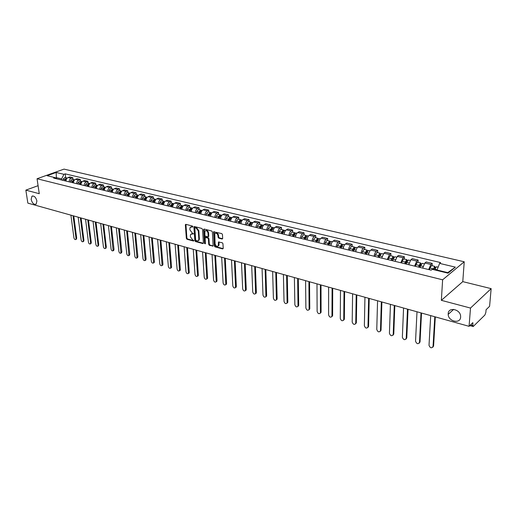 <?xml version="1.0" encoding="UTF-8"?>
<svg xmlns="http://www.w3.org/2000/svg" width="517" height="517" viewBox="0 0 517 517"><rect width="100%" height="100%" fill="white"/><g stroke="black" fill="none" stroke-linecap="round" stroke-linejoin="round"><path stroke-width="0.78" d="M192.899 226.672L192.427 226.032L185.907 224.352L185.357 224.947L186.346 238.363L187.005 239.268L193.481 241.025L193.875 240.618L192.563 239.752L190.437 236.844L190.359 235.726L190.65 234.388L193.384 233.671L192.072 232.812L189.939 229.897L189.862 228.766L190.166 227.396L192.899 226.672M448.2 313.709L448.194 314.355C448.22 321.477 460.388 324.269 460.621 317.115L460.621 316.268C460.356 309.088 448.304 306.691 448.2 313.709M31.149 199.426C32.274 203.304 33.941 204.868 36.158 204.118L36.901 200.997C35.789 197.126 34.128 195.549 31.912 196.266L31.149 199.426M222.052 239.016L222.665 238.415L222.452 234.518L221.754 233.581L213.605 231.81L214.329 245.937L215.014 246.868L222.601 248.923L223.208 248.341L222.95 243.681L222.258 242.738L218.471 242.079L218.316 245.788C216.894 246.842 215.815 246.195 215.085 243.85L214.781 233.736C216.216 232.702 217.289 233.361 218.006 235.707L218.09 237.219L218.781 238.156L222.052 239.016L222.588 238.738L219.311 237.878L218.781 238.156M442.623 279.807L441.35 300.332L470.496 308.061L469.074 326.324L27.853 203.123L25.85 190.14L39.26 193.701L37.056 178.746L442.623 279.807L464.227 261.77L64.018 169.117L37.056 178.746M202.522 229.38L201.85 228.456L194.482 226.562L193.914 227.157L194.857 240.67L195.523 241.581L202.832 243.565L203.407 242.984L202.522 229.38M204.209 229.063L211.705 230.996L212.397 231.926L213.14 246.021L209.424 245.349L208.745 244.425L208.403 238.912L207.724 237.982L205.113 237.607L205.398 243.74L204.519 243.501L203.627 229.664L204.209 229.063L203.627 229.664M470.496 308.061L491.15 288.635L489.586 306.31L486.083 309.728L485.844 312.468L484.894 315.015L473.307 326.421L469.707 325.704M491.15 288.635L462.78 281.629L464.227 261.77M469.074 326.324L472.835 322.653L472.913 326.595M38.077 185.681L25.85 190.14M69.136 181.855C69.213 180.103 69.905 178.914 71.217 178.294L68.095 177.544C66.783 178.165 66.086 179.347 66.008 181.092M68.095 177.544L69.717 176.943L72.839 177.693L73.065 179.444M71.217 178.294L72.839 177.693M80.536 181.234L80.316 179.47L77.136 178.714L75.514 179.321C74.202 179.948 73.511 181.144 73.427 182.902M76.6 183.671C76.684 181.913 77.382 180.711 78.694 180.084L80.316 179.47M88.123 183.057L87.909 181.286L84.678 180.517L83.056 181.131C81.744 181.764 81.046 182.966 80.962 184.737M84.187 185.525C84.277 183.748 84.975 182.54 86.287 181.9L87.909 181.286M95.832 184.912L95.619 183.121L92.343 182.339L90.721 182.966C89.409 183.606 88.711 184.821 88.62 186.605M91.897 187.406C91.994 185.616 92.692 184.395 94.004 183.748L95.619 183.121M103.671 186.799L103.465 184.996L100.13 184.201L98.514 184.827C97.202 185.48 96.498 186.708 96.408 188.505M99.736 189.319C99.833 187.516 100.537 186.282 101.849 185.629L103.465 184.996M111.64 188.711L111.439 186.895L108.047 186.088L106.431 186.727C105.125 187.387 104.421 188.621 104.318 190.437M107.704 191.258C107.807 189.442 108.512 188.201 109.824 187.542L111.439 186.895M119.737 190.657L119.543 188.828L116.099 188.007L114.483 188.653C113.178 189.325 112.467 190.573 112.363 192.395M115.808 193.235C115.918 191.406 116.622 190.153 117.928 189.48L119.543 188.828M127.97 192.634L127.783 190.792L124.28 189.959L122.671 190.618C121.359 191.296 120.655 192.55 120.545 194.392M124.048 195.245C124.158 193.397 124.868 192.137 126.174 191.458L127.783 190.792M136.346 194.65L136.165 192.796L132.604 191.943L130.995 192.608C129.689 193.293 128.979 194.566 128.862 196.421M132.423 197.287C132.546 195.426 133.257 194.153 134.556 193.468L136.165 192.796M144.87 196.693L144.695 194.825L141.07 193.965L139.461 194.638C138.155 195.336 137.444 196.615 137.322 198.483M140.947 199.368C141.07 197.494 141.787 196.208 143.086 195.51L144.695 194.825M153.53 198.78L153.362 196.893L149.678 196.014L148.075 196.706C146.77 197.404 146.059 198.702 145.93 200.583M149.62 201.481C149.749 199.594 150.46 198.295 151.759 197.584L153.362 196.893M162.351 200.9L162.189 199L158.435 198.108L156.838 198.799C155.539 199.517 154.822 200.822 154.686 202.722M158.441 203.633C158.577 201.727 159.294 200.415 160.587 199.704L162.189 199M171.321 203.052L171.166 201.139L167.346 200.228L165.75 200.939C164.458 201.662 163.74 202.981 163.598 204.894M167.418 205.824C167.56 203.905 168.277 202.58 169.57 201.856L171.166 201.139M180.452 205.249L180.304 203.323L176.42 202.393L174.824 203.11C173.531 203.847 172.814 205.178 172.672 207.104M176.555 208.054C176.704 206.115 177.421 204.777 178.714 204.041L180.304 203.323M189.739 207.479L189.603 205.54L185.648 204.596L184.058 205.327C182.772 206.063 182.055 207.414 181.9 209.359M185.855 210.322C186.01 208.37 186.734 207.02 188.02 206.27L189.603 205.54M199.2 209.753L199.071 207.795L195.045 206.839L193.461 207.575C192.182 208.332 191.458 209.689 191.296 211.653M195.323 212.636C195.484 210.665 196.208 209.301 197.494 208.545L199.071 207.795M208.836 212.067L208.713 210.096L204.616 209.12L203.039 209.87C201.753 210.632 201.029 212.002 200.867 213.986M204.965 214.988C205.139 212.998 205.863 211.621 207.143 210.852L208.713 210.096M218.646 214.426L218.529 212.435L214.355 211.44L212.784 212.203C211.511 212.978 210.781 214.368 210.613 216.364M214.788 217.379C214.962 215.376 215.692 213.986 216.966 213.204L218.529 212.435M228.637 216.823L228.533 214.82L224.281 213.805L222.717 214.581C221.444 215.369 220.714 216.772 220.533 218.781M224.792 219.822C224.973 217.799 225.703 216.39 226.969 215.602L228.533 214.82M238.815 219.273L238.718 217.25L234.388 216.216L232.831 217.004C231.564 217.806 230.834 219.214 230.647 221.25M234.983 222.304C235.17 220.268 235.901 218.846 237.167 218.045L238.718 217.25M249.181 221.767L249.097 219.725L244.683 218.672L243.132 219.473C241.872 220.287 241.142 221.715 240.948 223.764M245.368 224.837C245.562 222.782 246.292 221.347 247.553 220.533L249.097 219.725M259.747 224.3L259.676 222.252L255.178 221.179L253.634 221.993C252.38 222.814 251.65 224.255 251.449 226.323M255.947 227.422C256.154 225.347 256.884 223.893 258.138 223.073L259.676 222.252M270.52 226.892L270.456 224.824L265.874 223.725L264.342 224.552C263.088 225.386 262.358 226.847 262.145 228.934M266.733 230.052C266.953 227.958 267.683 226.491 268.93 225.658L270.456 224.824M281.5 229.529L281.448 227.441L276.776 226.33L275.251 227.17C274.01 228.016 273.28 229.49 273.054 231.597M277.732 232.734C277.959 230.621 278.689 229.141 279.93 228.288L281.448 227.441M292.693 232.223L292.654 230.117L287.885 228.979L286.373 229.832C285.138 230.692 284.408 232.185 284.176 234.304M288.951 235.468C289.184 233.341 289.914 231.842 291.149 230.976L292.654 230.117M304.112 234.964L304.086 232.844L299.22 231.681L297.721 232.553C296.493 233.425 295.763 234.931 295.517 237.07M300.39 238.259C300.629 236.107 301.366 234.595 302.587 233.716L304.086 232.844M315.758 237.762L315.745 235.623L310.782 234.44L309.295 235.325C308.074 236.211 307.337 237.736 307.092 239.894M312.055 241.109C312.307 238.938 313.043 237.406 314.258 236.515L315.745 235.623M327.636 240.618L327.636 238.46L322.576 237.251L321.096 238.15C319.887 239.054 319.157 240.592 318.892 242.777M323.959 244.011C324.224 241.82 324.96 240.269 326.162 239.365L327.636 238.46M339.759 243.533L339.772 241.355L334.609 240.121L333.142 241.038C331.946 241.95 331.21 243.513 330.938 245.711M336.108 246.977C336.386 244.761 337.123 243.197 338.318 242.279L339.772 241.355M352.129 246.506L352.161 244.308L346.888 243.048L345.44 243.985C344.251 244.909 343.514 246.486 343.236 248.709M348.51 250.002C348.801 247.766 349.531 246.182 350.72 245.245L352.161 244.308M364.763 249.543L364.808 247.326L359.425 246.04L357.99 246.99C356.814 247.934 356.077 249.53 355.786 251.773M361.17 253.091C361.467 250.835 362.204 249.233 363.38 248.283L364.808 247.326M377.662 252.639L377.72 250.402L372.221 249.091L370.805 250.06C369.636 251.023 368.905 252.632 368.595 254.9M374.101 256.245C374.411 253.963 375.148 252.348 376.305 251.378L377.72 250.402M390.833 255.805L390.904 253.55L385.294 252.212L383.892 253.194L381.688 258.093M387.311 259.463L389.514 254.538L390.904 253.55M404.288 259.036L404.378 256.762L398.646 255.392L397.256 256.4L395.053 261.35M400.798 262.752L403.002 257.776L404.378 256.762M418.033 262.339L418.143 260.045L412.282 258.649L410.918 259.67L408.714 264.685M414.589 266.119L416.786 261.072L418.143 260.045M432.083 265.719L432.212 263.399L426.221 261.97L424.877 263.011L422.68 268.09M428.677 269.551L430.874 264.452L432.212 263.399M61.756 180.052L61.601 178.901L56.256 177.602L55.345 177.938M56.411 178.733L56.166 172.471L63.959 174.319L61.601 178.901M56.443 178.753L54.905 177.602L47.105 175.709L56.166 172.471M447.321 272.989L447.754 272.627L437.02 270.023L439.618 263.399L440.639 262.584L65.213 173.867L63.959 174.319M439.618 263.399L455.361 267.134L448.09 273.176L432.206 269.318L431.152 270.158L53.619 178.068L54.905 177.602M441.35 300.332L462.78 281.629M437.02 270.023L436.994 270.481M65.717 177.674L65.213 173.867M447.754 272.627L455.361 267.134M192.893 226.789L190.96 226.847M191.439 233.833L193.384 233.774M185.939 224.365L186.883 238.098L187.542 238.996L193.869 240.715M194.502 226.562L195.387 240.392L196.053 241.303L203.368 243.287L202.832 243.565M195.239 227.797L194.838 228.21L195.659 240.082L197.022 240.961L198.56 240.399L198.838 239.1L198.295 230.963L196.137 228.029L195.239 227.797L195.775 227.532L195.174 227.784M198.295 240.709L199.097 240.121L199.375 238.828L198.838 239.1M195.775 227.532L196.673 227.764L198.832 230.698L199.375 238.828M212.629 246.221L213.153 245.937L209.954 245.071L209.424 245.349M205.507 237.406L206.141 237.148L208.261 237.71L208.939 238.634L209.282 244.147L209.954 245.071M204.163 229.393L205.398 243.817M208.047 233.154C207.356 230.853 206.302 230.194 204.9 231.17L204.868 235.442L205.54 236.366L208.157 236.734L208.047 233.154L208.577 232.876C208.041 230.808 207.058 230.065 205.643 230.647M208.293 236.663L208.778 236.056L208.241 236.327M208.577 232.876L208.778 236.056M215.544 233.18C216.991 232.579 217.987 233.329 218.536 235.429L218.62 236.941L219.311 237.878M218.09 246.079L218.84 245.51L219.053 244.489L218.523 244.767M218.962 241.866L219.053 244.489M214.103 231.61L214.859 245.653L215.544 246.583L223.131 248.638L222.601 248.923M65.478 180.956L65.646 179.696L67.262 178.055M70.913 215.15L73.925 237.846C74.345 239.268 74.971 239.817 75.805 239.481L76.038 238.486L73.039 215.744M65.355 180.931L65.918 178.876M64.677 180.763L64.851 179.502L66.564 177.88L66.951 178.061M62.99 180.355L63.164 179.089L64.877 177.473L66.564 177.88M73.782 215.944L76.703 238.188L76.096 239.352M72.865 182.76L73.033 181.486L74.687 179.832M73.324 180.64L72.729 182.682M78.177 217.172L81.13 240.024C81.55 241.471 82.19 242.021 83.037 241.665L83.276 240.67L80.342 217.78M72.05 182.566L72.225 181.286L73.937 179.651L74.338 179.838M70.338 182.146L70.512 180.872L72.225 179.237L73.937 179.651M81.079 217.987L83.935 240.379L83.315 241.542M80.368 184.595L80.542 183.309L82.229 181.641M85.557 219.234L88.439 242.234C88.872 243.707 89.525 244.257 90.391 243.882L90.617 242.893L87.754 219.848M80.219 184.556L80.846 182.43M79.54 184.388L79.721 183.108L81.434 181.454L81.841 181.648M77.802 183.968L77.977 182.682L79.696 181.034L81.434 181.454M88.485 220.055L91.283 242.596L90.643 243.766M87.993 186.45L88.174 185.157L89.893 183.483M93.054 221.328L95.871 244.483C96.311 245.976 96.97 246.525 97.855 246.137L98.081 245.155L95.283 221.955M87.825 186.411L88.491 184.252M87.153 186.249L87.334 184.957L89.053 183.283L89.467 183.483M85.389 185.816L85.57 184.524L87.283 182.856L89.053 183.283M96.02 222.155L98.747 244.851L98.088 246.027M95.742 188.343L95.929 187.038L97.687 185.357M100.666 223.454L103.413 246.771C103.865 248.283 104.537 248.839 105.436 248.425L105.662 247.449L102.935 224.087M95.567 188.298L96.252 186.114M94.895 188.136L95.076 186.831L96.795 185.144L97.215 185.351M93.099 187.697L93.28 186.398L94.999 184.711L96.795 185.144M103.665 224.294L106.328 247.139L105.655 248.322M103.626 190.262L103.814 188.951L105.604 187.264M108.408 225.619L111.084 249.091C111.536 250.629 112.221 251.178 113.139 250.745L110.709 226.259M103.426 190.217L104.15 188.001M102.76 190.056L102.948 188.737L104.667 187.038L105.087 187.251M100.931 189.61L101.119 188.298L102.838 186.598L104.667 187.038M111.439 226.465L114.024 249.465L113.333 250.655M111.633 192.221L111.827 190.896L113.656 189.196M116.267 227.81L118.871 251.443C119.337 253.013 120.034 253.563 120.965 253.104L118.613 228.469M111.42 192.169L112.176 189.92M110.754 192.007L110.948 190.683L112.667 188.957L113.094 189.177M108.9 191.548L109.087 190.23L110.806 188.511L112.667 188.957M119.337 228.669L121.85 251.831L121.14 253.02M119.776 194.205L119.97 192.867L121.844 191.161M124.261 230.046L126.781 253.841C127.26 255.43 127.97 255.986 128.92 255.501L126.646 230.711M119.55 194.146L120.332 191.872M118.884 193.985L119.078 192.654L120.804 190.915L121.236 191.141M116.997 193.526L117.191 192.195L118.91 190.456L120.804 190.915M127.369 230.912L129.799 254.235L129.076 255.43M128.061 196.227L128.261 194.877L130.168 193.164M132.391 232.314L134.827 256.277C135.312 257.893 136.036 258.448 137.011 257.938L134.808 232.986M127.815 196.163L128.63 193.862M127.15 196.001L127.35 194.657L129.069 192.899L129.508 193.138M125.23 195.536L125.431 194.192L127.15 192.44L129.069 192.899M135.532 233.186L137.884 256.671L137.134 257.873M136.482 198.282L136.688 196.919L138.64 195.2M140.65 234.621L143.002 258.746C143.5 260.394 144.237 260.949 145.232 260.413L143.112 235.306M136.217 198.218L137.063 195.885M135.557 198.056L135.758 196.699L137.483 194.922L137.929 195.167M133.606 197.578L133.806 196.221L135.532 194.45L137.483 194.922M143.829 235.506L146.098 259.153L145.329 260.361M145.051 200.37L145.258 199L147.248 197.268M149.045 236.96L151.313 261.266C151.817 262.94 152.58 263.496 153.588 262.927L151.552 237.665M144.766 200.299L145.645 197.946M144.114 200.144L144.314 198.774L146.04 196.977L146.492 197.229M142.123 199.659L142.33 198.289L144.049 196.499L146.04 196.977M152.263 237.859L154.447 261.68L153.659 262.894M153.769 202.496L153.976 201.113L156.018 199.375M157.588 239.345L159.766 263.819C160.283 265.525 161.052 266.081 162.086 265.486L160.134 240.056M153.465 202.425L153.691 200.919L154.376 200.04M152.812 202.263L153.019 200.88L154.745 199.071L155.203 199.329M150.79 201.772L150.996 200.396L152.722 198.586L154.745 199.071M160.845 240.256L162.939 264.239L162.739 265.143L162.125 265.46M162.642 204.661L162.849 203.265L164.929 201.52M166.274 241.775L168.355 266.423C168.885 268.155 169.673 268.711 170.726 268.084L168.865 242.499M162.319 204.583L162.545 203.065L163.256 202.173M161.666 204.422L161.879 203.032L163.598 201.197L164.063 201.468M159.611 203.924L159.818 202.535L161.543 200.706L163.598 201.197M169.57 242.693L171.573 266.85L171.373 267.735L170.739 268.077M171.663 206.865L171.883 205.456L173.602 203.601L174.009 203.698M175.108 244.244L177.098 269.066C177.641 270.837 178.443 271.386 179.515 270.727L177.745 244.974M171.321 206.781L171.56 205.249L172.29 204.344M170.675 206.619L170.888 205.217L172.613 203.362L173.085 203.646M168.581 206.109L168.794 204.706L170.52 202.858L172.613 203.362M178.449 245.174L180.349 269.499L180.162 270.372L179.509 270.734M180.853 209.101L181.073 207.685L182.792 205.811L183.244 205.921M184.097 246.751L185.984 271.755C186.54 273.558 187.361 274.107 188.453 273.409L186.779 247.501M180.485 209.017L180.73 207.472L181.486 206.561M179.845 208.855L180.065 207.44L181.784 205.566L182.262 205.863M177.712 208.338L177.932 206.923L179.651 205.055L181.784 205.566M187.477 247.695L189.28 272.2L189.099 273.054L188.434 273.435M190.204 211.382L190.43 209.954L192.15 208.06L192.647 208.177M193.248 249.304L195.025 274.488C195.6 276.33 196.441 276.879 197.546 276.143L195.975 250.066M189.817 211.291L190.062 209.734L190.851 208.816M189.177 211.136L189.403 209.708L191.122 207.808L191.607 208.118M187.005 210.606L187.232 209.178L188.951 207.291L191.122 207.808M196.667 250.26L198.366 274.947L198.192 275.781L197.52 276.188M199.724 213.708L199.956 212.267L201.669 210.348L202.225 210.477M202.554 251.902L204.228 277.274C204.816 279.148 205.669 279.697 206.8 278.922L205.333 252.677M199.316 213.605L199.562 212.035L200.376 211.11M198.677 213.45L198.909 212.009L200.628 210.096L201.113 210.419M196.473 212.914L196.699 211.479L198.418 209.566L200.628 210.096M206.025 252.871L207.614 277.739L206.761 278.986M209.417 216.074L209.656 214.62L211.369 212.674L211.976 212.823M212.028 254.551L213.586 280.111C214.193 282.017 215.072 282.56 216.222 281.746L214.859 255.34M208.984 215.964L209.243 214.381L210.083 213.456M208.357 215.809L208.59 214.361L210.303 212.422L210.8 212.758M206.109 215.266L206.341 213.812L208.054 211.88L210.303 212.422M215.544 255.527L217.017 280.582L216.164 281.83M219.292 218.478L219.531 217.011L221.244 215.053L221.909 215.208M221.677 257.246L223.111 282.993C223.738 284.938 224.637 285.481 225.806 284.615L224.552 258.048M218.84 218.368L219.098 216.772L219.958 215.841M218.206 218.213L218.445 216.752L220.164 214.788L220.662 215.143M215.919 217.657L216.158 216.196L217.87 214.238L220.164 214.788M225.231 258.235L226.595 283.471L225.742 284.725M229.354 220.933L229.593 219.454L231.306 217.47L232.023 217.644M231.5 259.986L232.812 285.927C233.458 287.911 234.375 288.454 235.565 287.542L234.427 260.801M228.869 220.817L229.134 219.202L230.026 218.271M228.249 220.662L228.488 219.189L230.201 217.205L230.711 217.573M225.916 220.093L226.155 218.62L227.868 216.642L230.201 217.205M235.099 260.988L236.34 286.418L235.487 287.672M239.597 223.434L239.849 221.942L241.555 219.932L242.331 220.119M241.497 262.778L242.686 288.913C243.352 290.942 244.289 291.478 245.497 290.515L244.483 263.612M239.093 223.312L239.365 221.683L240.276 220.753M238.473 223.157L238.725 221.67L240.431 219.66L240.948 220.048M236.095 222.581L236.347 221.089L238.053 219.092L240.431 219.66M245.148 263.799L246.266 289.417L245.407 290.677M250.041 225.981L250.299 224.475L251.999 222.439L252.839 222.64M251.682 265.622L252.735 291.956C253.427 294.024 254.383 294.554 255.618 293.546L254.719 266.468M249.504 225.851L249.782 224.21L250.719 223.286M248.897 225.703L249.149 224.197L250.855 222.168L251.372 222.575M246.473 225.108L246.725 223.609L248.431 221.586L250.855 222.168M255.385 266.656L256.367 292.467L255.514 293.727M260.684 228.579L260.943 227.053L262.642 224.998L263.547 225.218M262.061 268.517L262.979 295.052C263.689 297.165 264.665 297.695 265.919 296.629L265.156 269.383M260.122 228.436L260.406 226.782L261.363 225.864M259.515 228.288L259.773 226.769L261.473 224.721L262.003 225.147M257.046 227.687L257.304 226.175L259.004 224.126L261.473 224.721M265.809 269.564L266.656 295.575L265.803 296.842M271.535 231.222L271.8 229.69L273.493 227.609L274.462 227.842M272.627 271.47L273.403 298.212C274.139 300.371 275.147 300.888 276.414 299.763L275.781 272.349M270.94 231.08L271.231 229.406L272.213 228.501M270.339 230.931L270.604 229.399L272.297 227.318L272.834 227.771M267.825 230.317L268.084 228.785L269.784 226.717L272.297 227.318M276.433 272.53L277.138 298.742L276.285 300.009M282.592 233.923L282.864 232.372L284.557 230.265L285.591 230.511M283.4 274.475L284.027 301.424C284.789 303.628 285.817 304.138 287.109 302.962L286.618 275.374M281.972 233.768L282.269 232.081L283.271 231.196M281.377 233.626L281.649 232.075L283.335 229.975L283.878 230.453M278.812 232.999L279.083 231.454L280.77 229.354L283.335 229.975M287.258 275.555L287.82 301.967L286.967 303.233M293.869 236.67L294.147 235.106L295.834 232.973L296.939 233.238M294.38 277.545L294.852 304.7C295.646 306.956 296.693 307.46 298.005 306.213L297.656 278.456M293.217 236.515L293.52 234.808L294.541 233.942M292.635 236.366L292.906 234.808L294.593 232.676L295.136 233.186M290.018 235.733L290.289 234.175L291.976 232.049L294.593 232.676M298.29 278.637L298.697 305.256L297.85 306.523M305.379 239.474L305.657 237.898L307.337 235.739L308.513 236.023M305.573 280.666L305.883 308.042C306.704 310.342 307.783 310.833 309.108 309.528L308.914 281.603M304.694 239.313L304.998 237.594L306.038 236.754M304.112 239.171L304.39 237.594L306.07 235.435L306.62 235.978M301.443 238.518L301.721 236.948L303.401 234.796L306.07 235.435M309.534 281.778L309.786 308.604L308.946 309.87M317.108 242.337L317.399 240.748L319.073 238.557L320.327 238.86M316.979 283.852L317.128 311.441C317.981 313.793 319.086 314.278 320.43 312.908L320.391 284.809M316.391 242.163L316.708 240.431L317.509 239.377L317.761 239.63M315.822 242.027L316.107 240.437L317.781 238.247L318.336 238.828M313.095 241.361L313.386 239.772L315.06 237.594L317.781 238.247M321.005 284.977L321.089 312.016L320.256 313.283M329.083 245.258L329.381 243.656L331.042 241.439L332.379 241.756M328.618 287.103L328.592 314.911C329.484 317.315 330.609 317.793 331.966 316.346L332.095 288.072M328.334 245.077L328.657 243.326L329.452 242.26L329.723 242.57M327.772 244.942L328.062 243.333L329.73 241.122L330.285 241.743M324.993 244.263L325.283 242.66L326.951 240.45L329.73 241.122M332.702 288.24L332.618 315.499L331.785 316.759M341.304 248.244L341.608 246.615L343.262 244.373L344.677 244.715M340.483 290.418L340.283 318.446C341.207 320.902 342.357 321.374 343.734 319.855L344.031 291.407M340.516 248.05L340.845 246.279L341.64 245.207L341.924 245.581M339.96 247.914L340.264 246.292L341.918 244.05L342.48 244.722M337.123 247.223L337.427 245.601L339.081 243.371L341.918 244.05M344.626 291.575L344.367 319.047L343.54 320.307M353.777 251.281L354.087 249.646L355.735 247.372L357.234 247.733M352.594 293.798L352.2 322.052C353.163 324.566 354.345 325.025 355.735 323.429L356.213 294.806M352.956 251.081L353.292 249.297L354.08 248.205L354.371 248.677M352.407 250.952L352.717 249.31L354.365 247.042L354.921 247.766M349.511 250.241L349.815 248.612L351.47 246.344L354.365 247.042M356.801 294.974L356.349 322.673L355.534 323.92M366.514 254.39L366.831 252.735L368.466 250.428L370.056 250.81M364.95 297.249L364.362 325.736C365.364 328.301 366.572 328.747 367.975 327.08L368.64 298.277M365.655 254.183L365.997 252.374L366.779 251.268L367.076 251.869M365.112 254.047L365.429 252.393L367.07 250.092L367.626 250.881M362.159 253.33L362.469 251.676L364.11 249.381L367.07 250.092M369.216 298.438L368.576 326.363L367.768 327.61M379.523 257.563L379.84 255.889L381.468 253.556L383.149 253.957M378.618 257.343L378.967 255.521L379.749 254.403L380.053 255.114M377.559 300.771L376.77 329.491C377.817 332.108 379.045 332.547 380.46 330.796L381.326 301.818M378.089 257.214L378.412 255.547L380.04 253.214L380.596 254.067M375.071 256.477L375.394 254.81L377.022 252.483L380.04 253.214M381.889 301.98L381.048 330.13L380.253 331.371M379.174 254.9L380.06 255.088M392.804 260.801L393.133 259.114L394.749 256.749L396.526 257.175M391.86 260.574L392.222 258.733L392.998 257.595L393.347 258.332M390.432 304.364L389.43 333.323C390.522 335.998 391.776 336.418 393.204 334.596L394.277 305.437M391.343 260.445L391.673 258.758L393.288 256.393L393.838 257.337M388.261 259.696L388.584 258.009L390.206 255.657L393.288 256.393M394.826 305.592L393.773 334.105L392.998 335.203M392.429 258.106L393.385 258.229M406.375 264.116L406.717 262.41L408.32 260.006L410.194 260.458M405.393 263.87L406.53 260.865L406.931 261.615M403.57 308.029L402.355 337.233C403.493 339.966 404.779 340.38 406.207 338.467L407.499 309.127M404.882 263.748L405.218 262.048L406.827 259.65L407.37 260.691M401.735 262.979L402.071 261.279L403.674 258.894L406.827 259.65M408.042 309.282L406.776 337.905L406 339.12M405.968 261.382L407.002 261.421M420.25 267.496L420.592 265.77L422.182 263.34L424.16 263.812M419.216 267.244L420.353 264.2L420.812 264.969M416.993 311.777L415.545 341.226C416.734 344.018 418.046 344.412 419.487 342.422L421.006 312.901M418.718 267.127L419.067 265.402L420.657 262.972L421.187 264.142M415.5 266.339L415.842 264.62L417.439 262.197L420.657 262.972M421.529 313.05L420.043 341.911L419.281 343.12M419.798 264.73L420.922 264.678M434.635 269.906L436.354 266.746L438.138 267.173M433.556 269.648L434.487 267.612L434.997 268.401M430.7 315.609L429.013 345.343C430.241 348.135 431.585 348.523 433.039 346.519L434.797 316.753M433.078 269.525L434.797 266.371L435.301 267.69M429.569 269.771L429.924 268.039L431.508 265.576L434.797 266.371M435.314 316.895L433.589 346.002L432.845 347.198M433.937 268.149L435.159 267.993M416.786 261.072L410.918 259.67M403.002 257.776L397.256 256.4M389.514 254.538L383.892 253.194M376.305 251.378L370.805 250.06M363.38 248.283L357.99 246.99M350.72 245.245L345.44 243.985M338.318 242.279L333.142 241.038M326.162 239.365L321.096 238.15M314.258 236.515L309.295 235.325M302.587 233.716L297.721 232.553M291.149 230.976L286.373 229.832M279.93 228.288L275.251 227.17M268.93 225.658L264.342 224.552M258.138 223.073L253.634 221.993M247.553 220.533L243.132 219.473M237.167 218.045L232.831 217.004M226.969 215.602L222.717 214.581M216.966 213.204L212.784 212.203M207.143 210.852L203.039 209.87M197.494 208.545L193.461 207.575M188.02 206.27L184.058 205.327M178.714 204.041L174.824 203.11M169.57 201.856L165.75 200.939M160.587 199.704L156.838 198.799M151.759 197.584L148.075 196.706M143.086 195.51L139.461 194.638M134.556 193.468L130.995 192.608M126.174 191.458L122.671 190.618M117.928 189.48L114.483 188.653M109.824 187.542L106.431 186.727M101.849 185.629L98.514 184.827M94.004 183.748L90.721 182.966M86.287 181.9L83.056 181.131M78.694 180.084L75.514 179.321M430.874 264.452L424.877 263.011M470.554 324.876L472.609 325.445M192.195 226.608L191.652 226.873M193.352 233.897L192.99 234.085M192.686 233.587L192.15 233.858M193.843 240.838L193.481 241.025M187.542 238.996L187.005 239.268M186.883 238.098L186.346 238.363M185.894 224.688L185.357 224.947M192.86 226.911L192.498 227.092M196.053 241.303L195.523 241.581M195.387 240.392L194.857 240.67M194.457 226.892L193.914 227.157M198.832 230.698L198.295 230.963M196.673 227.764L196.137 228.029M209.282 244.147L208.745 244.425M208.939 238.634L208.403 238.912M208.261 237.71L207.724 237.982M206.141 237.148L205.611 237.426M205.049 243.223L204.519 243.501M218.62 236.941L218.09 237.219M218.536 235.429L218.006 235.707M218.917 242.182L218.387 242.46M215.544 246.583L215.014 246.868M214.859 245.653L214.329 245.937M214.051 231.939L213.515 232.217M65.646 179.696L66.182 179.826M63.164 179.089L64.851 179.502M76.703 238.188L76.038 238.486M73.033 181.486L73.601 181.622M70.512 180.872L72.225 181.286M83.935 240.379L83.276 240.67M80.542 183.309L81.143 183.451M77.977 182.682L79.721 183.108M91.283 242.596L90.617 242.893M88.174 185.157L88.801 185.312M85.57 184.524L87.334 184.957M98.747 244.851L98.081 245.155M95.929 187.038L96.589 187.199M93.28 186.398L95.076 186.831M106.328 247.139L105.662 247.449M103.814 188.951L104.505 189.119M101.119 188.298L102.948 188.737M114.024 249.465L113.365 249.776M111.827 190.896L112.557 191.07M109.087 190.23L110.948 190.683M121.85 251.831L121.191 252.147M119.97 192.867L120.739 193.054M117.191 192.195L119.078 192.654M129.799 254.235L129.14 254.551M128.261 194.877L129.063 195.071M125.431 194.192L127.35 194.657M137.884 256.671L137.225 257.001M136.688 196.919L137.528 197.126M133.806 196.221L135.758 196.699M146.098 259.153L145.439 259.482M145.258 199L146.137 199.213M142.33 198.289L144.314 198.774M154.447 261.68L153.795 262.016M153.976 201.113L154.9 201.339M150.996 200.396L153.019 200.88M162.939 264.239L162.286 264.581M162.849 203.265L163.811 203.498M159.818 202.535L161.879 203.032M171.573 266.85L170.92 267.199M171.883 205.456L172.885 205.701M168.794 204.706L170.888 205.217M180.349 269.499L179.703 269.855M181.073 207.685L182.12 207.944M180.911 206.955L181.247 207.033M177.932 206.923L180.065 207.44M189.28 272.2L188.634 272.556M190.43 209.954L191.523 210.219M190.25 209.211L190.605 209.295M187.232 209.178L189.403 209.708M198.366 274.947L197.72 275.309M199.956 212.267L201.1 212.545M199.749 211.511L200.131 211.602M196.699 211.479L198.909 212.009M207.614 277.739L206.968 278.107M209.656 214.62L210.846 214.904M209.43 213.851L209.837 213.948M206.341 213.812L208.59 214.361M217.017 280.582L216.377 280.951M219.531 217.011L220.778 217.314M219.286 216.235L219.719 216.339M216.158 216.196L218.445 216.752M226.595 283.471L225.955 283.852M229.593 219.454L230.892 219.77M229.328 218.659L229.781 218.769M226.155 218.62L228.488 219.189M236.34 286.418L235.707 286.799M239.849 221.942L241.2 222.265M239.552 221.134L240.037 221.25M236.347 221.089L238.725 221.67M246.266 289.417L245.633 289.804M250.299 224.475L251.701 224.817M249.976 223.654L250.487 223.777M246.725 223.609L249.149 224.197M256.367 292.467L255.741 292.861M260.943 227.053L262.41 227.409M260.6 226.226L261.137 226.356M257.304 226.175L259.773 226.769M266.656 295.575L266.029 295.976M271.8 229.69L273.319 230.059M271.425 228.844L271.987 228.979M268.084 228.785L270.604 229.399M277.138 298.742L276.517 299.149M282.864 232.372L284.447 232.753M282.463 231.513L283.058 231.655M279.083 231.454L281.649 232.075M287.82 301.967L287.2 302.387M294.147 235.106L295.795 235.506M293.721 234.233L294.347 234.388M290.289 234.175L292.906 234.808M298.697 305.256L298.083 305.676M305.657 237.898L307.376 238.318M305.198 237.012L305.857 237.167M301.721 236.948L304.39 237.594M309.786 308.604L309.179 309.037M317.399 240.748L319.183 241.18M316.908 239.843L317.6 240.011M313.386 239.772L316.107 240.437M321.089 312.016L320.488 312.455M329.381 243.656L331.235 244.102M328.857 242.732L329.581 242.906M325.283 242.66L328.062 243.333M332.618 315.499L332.017 315.945M341.608 246.615L343.534 247.087M341.046 245.678L341.808 245.866M337.427 245.601L340.264 246.292M344.367 319.047L343.773 319.506M354.087 249.646L356.09 250.131M353.492 248.69L354.294 248.884M349.815 248.612L352.717 249.31M356.349 322.673L355.761 323.131M366.831 252.735L368.912 253.24M366.198 251.766L367.038 251.966M362.469 251.676L365.429 252.393M368.576 326.363L367.994 326.834M379.84 255.889L382.011 256.419M375.394 254.81L378.412 255.547M381.048 330.13L380.473 330.609M393.133 259.114L395.389 259.663M388.584 258.009L391.673 258.758M393.78 333.976L393.211 334.467M406.717 262.41L409.057 262.972M402.071 261.279L405.218 262.048M406.776 337.905L406.213 338.402M420.592 265.77L423.022 266.365M415.842 264.62L419.067 265.402M420.043 341.911L419.487 342.416L420.043 341.911M434.778 269.215L437.117 269.777M429.924 268.039L433.214 268.834M433.589 346.002L433.039 346.519M453.661 309.373L448.194 314.355M32.804 195.937L31.912 196.266M185.816 224.339L185.454 224.514M194.386 226.543L194.011 226.73M199.097 240.121L198.56 240.399M208.694 236.456L208.157 236.734M204.112 229.05L203.717 229.244M218.84 245.51L218.316 245.788M218.891 241.853L218.471 242.079M214.019 231.597L213.605 231.81M76.464 239.184L75.805 239.481M83.702 241.368L83.037 241.665M91.05 243.578L90.391 243.882M98.514 245.827L97.855 246.137M106.095 248.115L105.436 248.425M113.798 250.435L113.139 250.745M121.631 252.787L120.965 253.104M129.58 255.178L128.92 255.501M137.664 257.615L137.011 257.938M145.884 260.083L145.232 260.413M154.24 262.591L153.588 262.927M162.739 265.143L162.086 265.486M171.373 267.735L170.726 268.084M180.162 270.372L179.515 270.727M189.099 273.054L188.453 273.409M198.192 275.781L197.546 276.143M207.446 278.553L206.8 278.922M216.862 281.371L216.222 281.746M226.446 284.24L225.806 284.615M236.198 287.155L235.565 287.542M246.131 290.127L245.497 290.515M256.245 293.145L255.618 293.546M266.546 296.222L265.919 296.629M277.041 299.356L276.414 299.763M287.73 302.542L287.109 302.962M298.619 305.786L298.005 306.213M309.722 309.095L309.108 309.528M321.031 312.468L320.43 312.908M332.567 315.9L331.966 316.346M344.328 319.403L343.734 319.855M356.323 322.97L355.735 323.429M368.556 326.608L367.975 327.08M381.035 330.318L380.46 330.796M393.773 334.105L393.204 334.596M406.769 337.969L406.207 338.467"/></g></svg>
